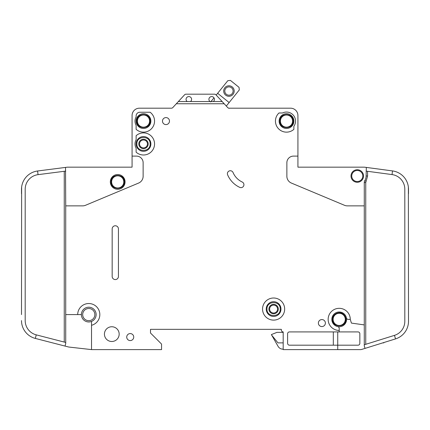<?xml version="1.0" encoding="UTF-8"?>
<svg xmlns="http://www.w3.org/2000/svg" width="430" height="430" viewBox="0 0 430 430"><rect width="100%" height="100%" fill="white"/><g stroke="black" fill="none" stroke-linecap="round" stroke-linejoin="round"><path stroke-width="0.64" d="M111.064 181.906C110.687 190.458 124.705 190.463 124.329 181.906C124.705 173.349 110.687 173.344 111.064 181.906L111.064 181.901M345.844 319.382C345.801 317.292 344.978 315.572 343.377 314.223C339.383 310.643 332.304 314.024 332.573 319.382L332.573 319.382C332.202 327.94 346.22 327.94 345.844 319.382M350.267 319.382L348.236 319.382A1.844 1.844 0 0 1 346.429 317.904A7.369 7.369 0 0 0 331.836 319.382A7.369 7.369 0 0 1 346.429 317.904A7.369 7.369 0 0 1 337.733 326.601A7.369 7.369 0 0 1 331.836 319.382A7.369 7.369 0 0 0 337.733 326.601A1.844 1.844 0 0 1 339.211 328.407L339.211 330.439A11.056 11.056 0 0 1 328.149 319.382A11.056 11.056 0 0 1 339.211 308.326A11.056 11.056 0 0 1 350.267 319.382L351.428 323.097L364.269 324.903L364.269 182.546A3.687 3.687 0 0 1 364.812 180.627A8.847 8.847 0 0 0 366.113 176.004L366.328 167.421L364.516 167.179L392.515 170.92A18.431 18.431 0 0 1 408.5 189.189L408.5 193.699M293.136 121.088C293.513 112.531 279.495 112.531 279.871 121.088L279.871 121.088C279.495 129.645 293.513 129.65 293.136 121.088L293.136 121.093M150.129 143.942C150.505 135.385 136.487 135.385 136.864 143.942L136.864 143.942C136.487 152.5 150.505 152.5 150.129 143.942L150.129 143.942M150.129 121.088C150.505 112.531 136.487 112.531 136.864 121.088C136.487 129.645 150.505 129.65 150.129 121.088M280.236 309.062C280.613 300.505 266.595 300.505 266.971 309.062L266.971 309.062C266.595 317.619 280.613 317.619 280.236 309.062L280.236 309.062M214.446 99.346A2.763 2.763 0 0 1 213.339 101.555L210.023 101.555A2.763 2.763 0 0 1 211.684 96.578A2.763 2.763 0 0 1 214.446 99.346M191.597 99.346A2.763 2.763 0 0 1 190.49 101.555L187.174 101.555A2.763 2.763 0 0 1 188.829 96.578A2.763 2.763 0 0 1 191.597 99.346M293.873 121.088A7.369 7.369 0 0 1 286.504 128.463A7.369 7.369 0 0 1 279.129 121.088A7.369 7.369 0 0 1 286.504 113.719A7.369 7.369 0 0 1 293.873 121.088M150.871 143.942A7.369 7.369 0 0 1 143.496 151.312A7.369 7.369 0 0 1 136.127 143.942A7.369 7.369 0 0 1 143.496 136.568A7.369 7.369 0 0 1 150.871 143.942M150.871 121.088A7.369 7.369 0 0 1 143.496 128.463A7.369 7.369 0 0 1 136.127 121.088A7.369 7.369 0 0 1 143.496 113.719A7.369 7.369 0 0 1 150.871 121.088M266.229 309.062A7.369 7.369 0 0 0 273.604 316.432A7.369 7.369 0 0 0 280.973 309.062A7.369 7.369 0 0 0 273.604 301.688A7.369 7.369 0 0 0 266.229 309.062M351.74 176.004A5.531 5.531 0 0 1 357.271 170.479A5.531 5.531 0 0 1 362.796 176.004A5.531 5.531 0 0 1 357.271 181.535A5.531 5.531 0 0 1 351.74 176.004M82.684 314.588A6.079 6.079 0 0 1 88.763 308.509A6.079 6.079 0 0 1 94.847 314.588A6.079 6.079 0 0 1 88.763 320.673A6.079 6.079 0 0 1 82.684 314.588M111.617 181.906A6.079 6.079 0 0 1 117.696 175.822A6.079 6.079 0 0 1 123.781 181.906A6.079 6.079 0 0 1 117.696 187.985A6.079 6.079 0 0 1 111.617 181.906M333.126 319.382A6.079 6.079 0 0 1 339.211 313.298A6.079 6.079 0 0 1 345.29 319.382A6.079 6.079 0 0 1 339.211 325.462A6.079 6.079 0 0 1 333.126 319.382M280.419 121.088A6.079 6.079 0 0 1 286.504 115.009A6.079 6.079 0 0 1 292.583 121.088A6.079 6.079 0 0 1 286.504 127.172A6.079 6.079 0 0 1 280.419 121.088M139.535 143.942A3.961 3.961 0 0 0 143.496 147.904A3.961 3.961 0 0 0 147.458 143.942A3.961 3.961 0 0 0 143.496 139.981A3.961 3.961 0 0 0 139.535 143.942M143.496 148.64A4.698 4.698 0 0 1 138.799 143.942A4.698 4.698 0 0 1 143.496 139.239A4.698 4.698 0 0 1 148.194 143.942A4.698 4.698 0 0 1 143.496 148.64M137.417 121.088A6.079 6.079 0 0 1 143.496 115.009A6.079 6.079 0 0 1 149.581 121.088A6.079 6.079 0 0 1 143.496 127.172A6.079 6.079 0 0 1 137.417 121.088M278.301 309.062A4.698 4.698 0 0 1 273.604 313.76A4.698 4.698 0 0 1 268.906 309.062A4.698 4.698 0 0 1 273.604 304.359A4.698 4.698 0 0 1 278.301 309.062M269.642 309.062A3.961 3.961 0 0 0 273.604 313.024A3.961 3.961 0 0 0 277.565 309.062A3.961 3.961 0 0 0 273.604 305.101A3.961 3.961 0 0 0 269.642 309.062M233.087 91.042A4.144 4.144 0 0 1 228.943 95.186A4.144 4.144 0 0 1 224.799 91.042A4.144 4.144 0 0 1 228.943 86.892A4.144 4.144 0 0 1 233.087 91.042M234.194 91.042A5.251 5.251 0 0 1 228.943 96.293A5.251 5.251 0 0 1 223.691 91.042A5.251 5.251 0 0 1 228.943 85.785A5.251 5.251 0 0 1 234.194 91.042M91.531 325.295L91.531 321.903A0.736 0.736 0 0 1 91.945 321.237A7.369 7.369 0 0 0 89.101 307.224A7.369 7.369 0 0 0 81.426 313.921A0.736 0.736 0 0 1 80.689 314.588L77.706 314.588A11.056 11.056 0 0 1 88.763 303.532A11.056 11.056 0 0 1 91.531 325.295L91.531 349.606L161.556 349.606L161.556 344.075L150.5 333.019L150.5 329.332L281.344 329.332L281.344 330.068A1.844 1.844 0 0 0 283.187 331.912L283.187 349.606L337.733 349.606L337.733 345.183L289.449 345.183A1.844 1.844 0 0 1 287.611 343.339L287.611 333.755A1.844 1.844 0 0 1 289.449 331.912L339.211 331.912L339.211 330.439M91.945 321.237A7.369 7.369 0 0 1 81.426 313.921A7.369 7.369 0 0 1 89.101 307.224A7.369 7.369 0 0 1 91.945 321.237M125.071 181.906A7.369 7.369 0 0 1 117.696 189.275A7.369 7.369 0 0 1 110.327 181.906A7.369 7.369 0 0 1 117.696 174.532A7.369 7.369 0 0 1 125.071 181.906M262.547 309.062A11.056 11.056 0 0 1 273.604 298.006A11.056 11.056 0 0 1 284.66 309.062A11.056 11.056 0 0 1 273.604 320.119A11.056 11.056 0 0 1 262.547 309.062M119.169 334.126A7.369 7.369 0 0 1 111.8 341.495A7.369 7.369 0 0 1 104.431 334.126A7.369 7.369 0 0 1 111.8 326.752A7.369 7.369 0 0 1 119.169 334.126M133.73 337.072A3.499 3.499 0 0 1 130.231 340.576A3.499 3.499 0 0 1 126.726 337.072A3.499 3.499 0 0 1 130.231 333.572A3.499 3.499 0 0 1 133.73 337.072M154.553 121.088A11.056 11.056 0 0 1 136.127 129.333L136.127 125.275A8.476 8.476 0 0 1 136.127 116.901L136.127 115.928A3.687 3.687 0 0 1 139.809 112.246L150.129 112.246A11.056 11.056 0 0 1 154.553 121.088M169.479 121.088A3.499 3.499 0 0 1 165.98 124.593A3.499 3.499 0 0 1 162.481 121.088A3.499 3.499 0 0 1 165.98 117.589A3.499 3.499 0 0 1 169.479 121.088M227.389 173.672A2.951 2.951 0 0 1 233.049 172.521A18.431 18.431 0 0 0 242.224 182.019A2.951 2.951 0 0 1 243.654 185.937A2.951 2.951 0 0 1 239.736 187.367A24.327 24.327 0 0 1 227.62 174.822A2.951 2.951 0 0 1 227.389 173.672M154.553 143.942A11.056 11.056 0 0 1 136.127 152.182L136.127 148.13A8.476 8.476 0 0 1 136.127 139.755L136.127 135.697A11.056 11.056 0 0 1 154.553 143.942M295.534 121.088A9.03 9.03 0 0 1 293.873 126.307L293.873 129.333A11.056 11.056 0 0 1 278.328 128.532A11.056 11.056 0 0 1 278.984 112.982L282.531 112.982A9.03 9.03 0 0 1 295.534 121.088M325.386 323.064A3.499 3.499 0 0 1 321.887 326.569A3.499 3.499 0 0 1 318.383 323.064A3.499 3.499 0 0 1 321.887 319.565A3.499 3.499 0 0 1 325.386 323.064M363.533 176.004A6.267 6.267 0 0 1 357.271 182.272A6.267 6.267 0 0 1 351.004 176.004A6.267 6.267 0 0 1 357.271 169.743A6.267 6.267 0 0 1 363.533 176.004M392.515 170.92L392.026 174.575A14.744 14.744 0 0 1 404.813 189.189L404.813 321.296A14.744 14.744 0 0 1 394.455 335.373L395.552 338.894A18.431 18.431 0 0 0 408.5 321.296L408.376 187.066M364.516 167.179A1.844 1.844 0 0 0 364.269 167.162L297.931 167.162L297.931 115.562A7.369 7.369 0 0 0 290.556 108.188L229.077 108.188A1.844 1.844 0 0 1 227.723 107.597A1.844 1.844 0 0 0 229.007 108.188L229.007 108.376M337.733 349.606L360.587 349.606A3.687 3.687 0 0 0 361.684 349.44L365.043 348.391L361.684 349.44M213.339 101.555L222.159 101.555L224.197 103.764L176.322 103.764L172.796 107.597A1.844 1.844 0 0 1 171.436 108.188L139.444 108.188A7.369 7.369 0 0 0 132.069 115.562L132.069 156.106L136.493 156.106A6.633 6.633 0 0 1 143.131 162.739L143.131 176.262A7.369 7.369 0 0 1 138.605 183.062L85.522 205.287A7.369 7.369 0 0 1 82.678 205.862L65.731 205.862L65.731 314.588L77.706 314.588M364.269 205.862L347.322 205.862A7.369 7.369 0 0 1 344.478 205.287L291.395 183.062A7.369 7.369 0 0 1 286.869 176.262L286.869 162.739A6.633 6.633 0 0 1 293.507 156.106L297.931 156.106M224.197 103.764L227.723 107.597M118.433 228.894L118.433 276.442A3.134 3.134 0 0 1 115.299 279.575A3.134 3.134 0 0 1 112.171 276.442L112.171 228.894A3.134 3.134 0 0 1 115.299 225.766A3.134 3.134 0 0 1 118.433 228.894M395.552 338.894L365.043 348.391L364.269 345.919L364.269 324.903M392.026 174.575L366.113 171.108M364.269 344.769L394.455 335.373M339.211 331.912L358.007 331.912A1.844 1.844 0 0 1 359.851 333.755L359.851 343.339A1.844 1.844 0 0 1 358.007 345.183L337.733 345.183L337.733 331.912M132.069 156.106L132.069 167.162L67.569 167.162A1.844 1.844 0 0 0 67.338 167.179L37.582 170.995L38.05 174.65A14.744 14.744 0 0 0 25.187 189.275L25.187 320.581A14.744 14.744 0 0 0 36.249 334.857L35.33 338.426A18.431 18.431 0 0 1 21.5 320.581L21.511 321.226M21.5 314.588L21.634 187.066M21.5 193.699L21.5 189.275A18.431 18.431 0 0 1 37.582 170.995M65.731 314.588L65.731 343.403L65.037 346.08L68.494 346.972A3.687 3.687 0 0 0 68.967 347.058L91.531 349.606M65.731 205.862L65.521 167.41M65.037 346.08L35.33 338.426M36.249 334.857L65.731 342.452M65.731 171.097L38.05 174.65M217.65 93.299L227.83 80.673L230.421 80.394L239.032 87.338L239.306 89.929L229.131 102.55L217.65 93.299L216.204 95.094L215.914 94.777A1.844 1.844 0 0 0 214.559 94.186L185.953 94.186A1.844 1.844 0 0 0 184.599 94.777L178.359 101.555L187.174 101.555M222.159 101.555L215.914 94.777M176.322 103.764L178.359 101.555M190.49 101.555L210.023 101.555M283.187 332.374L276.92 332.374L271.389 334.583L278.092 346.381A5.531 5.531 0 0 0 282.881 349.144L283.187 349.144M271.389 334.771L277.957 342.877L283.187 342.877M210.695 101.926L213.995 97.83M229.131 102.55L226.304 106.054M382.754 342.877L383.807 342.877L383.807 342.549M333.374 322.543L333.04 321.823M333.309 345.183L333.309 331.912M214.559 94.186L185.953 94.186M331.836 319.382A7.369 7.369 0 0 0 337.733 326.601M364.269 182.546L365.747 182.546L365.747 344.312M364.812 180.627L366.07 181.395L365.747 182.546M367.591 171.307L367.591 176.004L366.07 181.395M367.591 176.004L366.113 176.004M64.253 342.07L64.253 171.285"/></g></svg>
